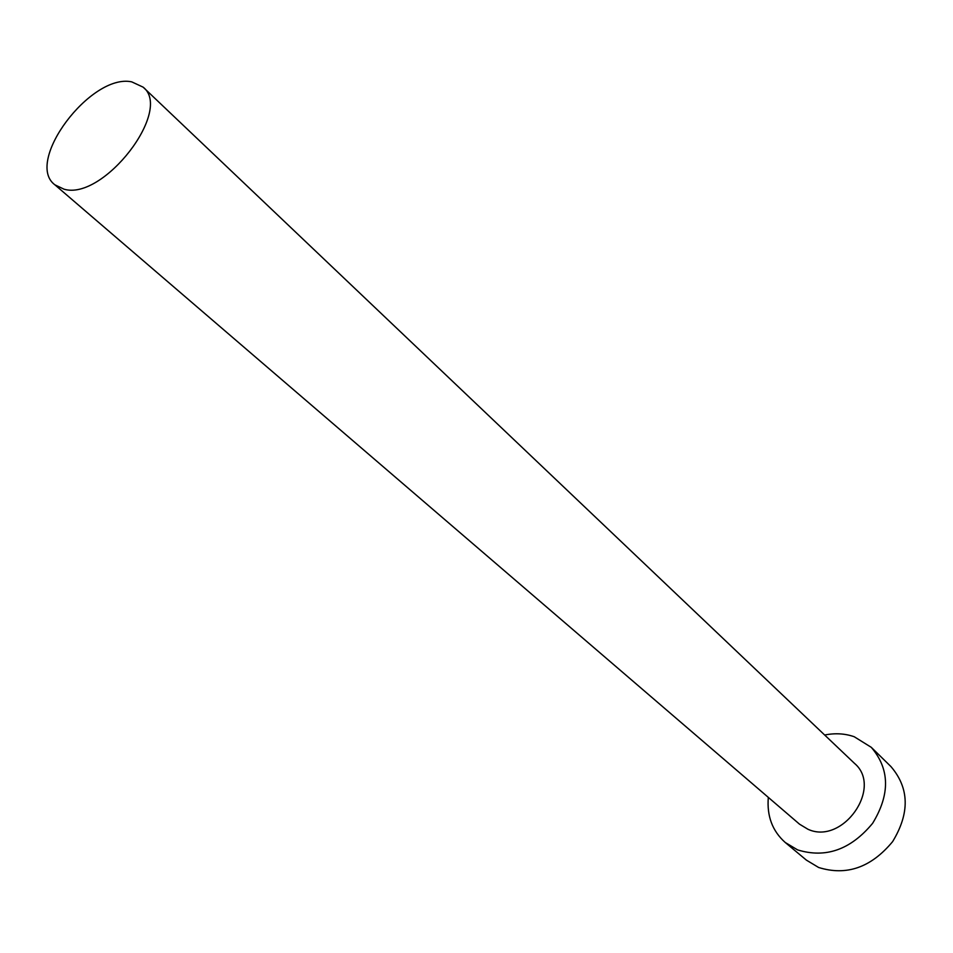 <?xml version="1.0" encoding="UTF-8"?>
<svg xmlns="http://www.w3.org/2000/svg" width="953" height="953" viewBox="0 0 953 953"><rect width="100%" height="100%" fill="white"/><g stroke="black" fill="none" stroke-linecap="round" stroke-linejoin="round"><path stroke-width="1.43" d="M64.006 189.182C103.341 201 173.327 110.274 143.105 87.14L131.728 81.863C90.892 73.024 24.051 161.962 54.869 184.811L64.006 189.182M54.869 184.811L799.507 824.166L807.941 829.253C842.655 845.43 883.324 787.512 854.46 763.341L143.105 87.14M768.321 797.399C766.76 816.066 772.406 831.099 785.272 842.512L797.613 849.897C825.727 858.546 850.719 849.695 872.591 823.356C890.269 794.385 889.828 769.035 871.28 747.331L854.21 736.729C844.894 733.5 835.054 732.928 824.679 735.025M785.272 842.512L806.381 860.118L818.627 867.48C846.467 876.152 871.125 867.54 892.604 841.642C909.924 813.135 909.376 788.095 890.924 766.557L871.28 747.331"/></g></svg>
